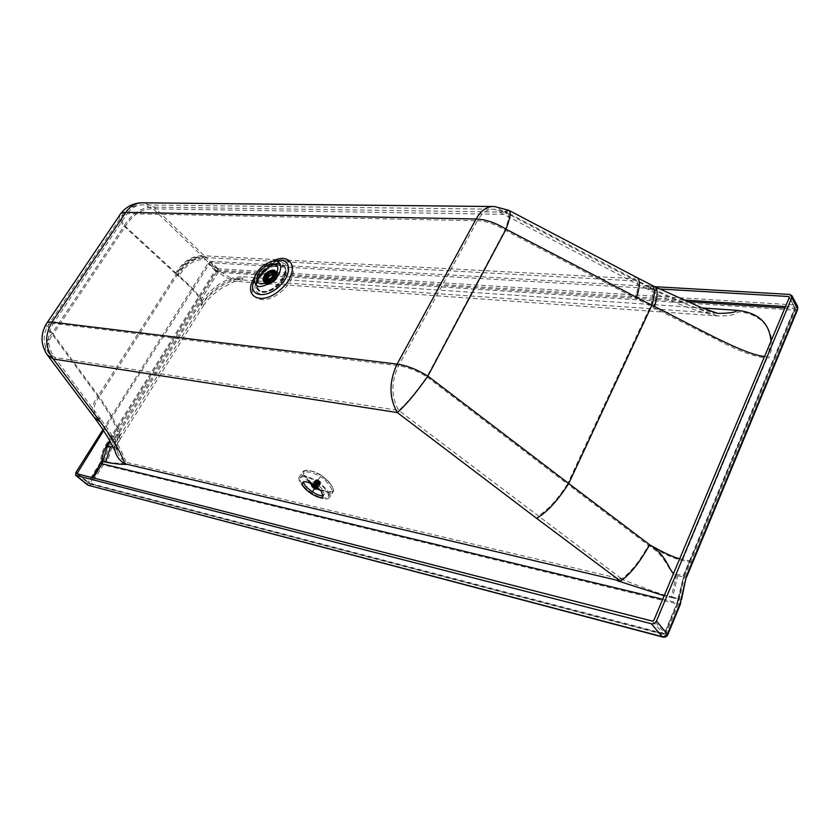 <?xml version="1.0" encoding="UTF-8"?>
<svg xmlns="http://www.w3.org/2000/svg" width="840" height="840" viewBox="0 0 840 840"><rect width="100%" height="100%" fill="white"/><g stroke="black" fill="none" stroke-linecap="round" stroke-linejoin="round"><path stroke-width="0.63" stroke-dasharray="4.2 3.15" d="M619.3 578.55L621.59 578.76C630.315 572.996 639.272 561.834 648.459 545.286C669.091 557.938 668.482 575.327 677.681 575.726L672.756 597.125C656.155 593.607 635.176 583.884 619.3 578.55L126.042 462.252C121.926 459.837 119.07 456.498 117.464 452.256L116.749 449.788C115.71 444.455 116.781 439.352 119.942 434.48L118.608 441.693L120.908 438.007L119.942 434.48C116.918 424.715 110.008 412.167 99.225 396.827C93.734 404.271 92.61 410.707 95.844 416.136L101.43 420.168L54.621 357.409C46.904 346.899 46.494 335.559 53.403 323.379L48.248 324.954C47.649 326.991 49.298 330.057 53.214 334.131C47.282 341.712 45.885 348.18 49.014 353.524L54.621 357.409L398.727 410.424C406.613 403.578 416.01 392.375 426.899 376.803C416.871 370.703 407.411 367.017 398.528 365.768L53.403 323.379L127.134 213.685L477.393 220.742L398.528 365.768C390.989 382.043 391.052 396.931 398.727 410.424L621.59 578.76M179.099 275.898L177.492 274.491C184.464 262.941 193.358 257.46 204.162 258.059L203.542 257.45L630.368 280.665L644.952 287.942L649.856 287.196C653.499 289.096 653.74 295.365 650.58 306.012L717.433 339.98C740.387 351.971 757.481 357.935 768.705 357.872C778.911 334.635 763.445 313.026 738.119 311.881C735.945 314.706 729.036 316.06 717.392 315.945L234.938 281.274L223.356 287.185C220.406 288.635 215.576 292.435 208.866 298.599L203.91 304.92C201.936 298.137 193.662 288.467 179.099 275.898C186.018 264.306 194.922 258.899 205.81 259.654C214.914 270.69 224.627 277.904 234.938 281.274L234.938 281.274C240.587 281.085 243.212 279.941 242.802 277.841L242.802 277.841C227.126 278.607 213.171 287.658 200.949 304.994L203.91 304.92L120.897 438.018L114.66 437.735L108.675 447.3L111.626 447.962L107.342 462.021C115.573 463.449 122.199 463.68 127.229 462.714M111.626 447.962C113.652 448.382 115.973 446.303 118.598 441.714L118.608 441.693M323.19 495.369L324.272 494.435L322.623 489.689C317.909 483.231 304.973 477.341 303.849 481.079L303.692 481.971M176.831 273.871L177.492 274.491L99.225 396.827L53.214 334.131L125.36 226.401L176.831 273.871C183.823 262.332 192.738 256.861 203.542 257.45L153.248 208.856L143.903 204.897C137.214 204.466 131.628 207.396 127.134 213.685L121.517 216.174C120.582 218.663 121.863 222.075 125.36 226.401C132.857 214.358 142.159 208.52 153.248 208.856L503.759 214.326L630.368 280.665L635.345 279.731C638.683 281.568 638.652 287.711 635.24 298.169L650.58 306.012L567.483 483.998L648.459 545.286C664.598 554.526 676.41 559.702 683.907 560.805L690.564 562.233L692.895 561.992M204.162 258.059L205.81 259.654M717.339 315.935C694.859 311.136 671.759 302.306 648.039 289.433L652.848 288.687C656.439 290.325 656.544 296.531 653.163 307.293M644.952 287.942L648.039 289.433M717.392 315.945L688.863 305.267L652.827 288.687L507.56 212.73C509.786 213.969 508.914 219.765 504.956 230.118L426.899 376.803L567.483 483.998C557.277 499.916 547.397 510.605 537.852 516.086M116.749 449.788L110.365 437.671C102.386 424.694 100.055 421.911 95.844 416.136L49.014 353.524C42.882 344.159 42.63 334.635 48.248 324.954L121.517 216.174C126.903 208.394 134.369 204.635 143.903 204.897L494.54 209.223L503.759 214.326L507.56 212.73L494.54 209.223C487.851 208.677 482.129 212.52 477.393 220.742C486.286 221.109 495.474 224.238 504.956 230.118L635.24 298.169M102.911 429.671L208.026 263.214L210.924 261.314L217.959 268.748L218.201 272.296L215.082 270.627L217.959 268.748L795.312 305.004L797.58 306.254M87.644 485.006L87.843 482.475L100.013 463.019L101.966 452.991L104.78 446.492L215.082 270.627L208.026 263.214M654.791 286.692L210.924 261.314M789.569 294.399L795.312 305.004L795.302 310.181L218.201 272.296L114.66 437.735L111.373 435.939M88.725 485.541L91.161 484.312L87.843 482.475L75.758 472.679M663.023 637.119L665.427 634.914L667.726 634.861M677.681 575.726L684.337 577.227L795.302 310.181L797.685 309.372M659.474 288.971L210.021 262.741L103.572 430.657M505.25 211.649L504.693 212.09L631.207 278.429L636.636 277.399M120.508 213.938L119.763 215.04C118.745 217.749 120.141 221.445 123.942 226.139C132.059 213.108 142.118 206.777 154.119 207.134L504.693 212.09L494.676 206.546L491.768 206.514M717.77 313.394L717.717 313.394C696.371 309.046 673.418 300.31 648.869 287.175L631.207 278.429L204.362 255.801L206.609 257.995C216.248 269.419 225.771 276.56 235.179 279.426L235.179 279.426C237.657 278.849 227.178 282.356 222.527 285.537C219.398 287.07 214.358 291.05 207.396 297.476L202.325 303.986C200.214 297.36 192.003 287.899 177.691 275.594C185.178 263.014 194.817 257.145 206.609 257.995M702.23 307.965L241.731 276.707C242.697 278.197 240.524 279.101 235.19 279.426L717.717 313.394M764.589 356.423L767.802 356.318L770.962 341.208M648.837 287.165L654.077 286.335M204.971 256.399C193.274 255.77 183.645 261.702 176.106 274.197L175.434 273.588C183.015 261.093 192.654 255.171 204.362 255.801L154.119 207.134L143.966 202.828L140.879 202.818M177.691 275.594L176.106 274.197L97.839 396.417C108.517 411.642 115.332 424.064 118.304 433.692L119.228 437.042L113.442 436.695L110.334 441.661M114.828 450.314L114.849 450.314C113.715 444.497 114.87 438.963 118.304 433.692L116.928 440.738L202.325 303.986L199.857 303.891C212.1 286.534 226.054 277.473 241.731 276.707M175.434 273.588L123.942 226.139L51.797 333.764C45.37 341.985 43.848 348.989 47.25 354.795L47.68 355.373M679.728 558.705L689.493 560.826L683.246 575.841L673.565 573.395M676.578 574.34L671.244 597.545L664.178 595.78M46.998 322.917L46.41 323.799C45.748 326.014 47.555 329.332 51.797 333.764L97.839 396.417C91.886 404.492 90.657 411.474 94.174 417.365L94.615 417.953M115.7 453.222C113.379 440.013 118.083 440.79 116.918 440.759L112.791 446.229M209.202 263.277L216.248 270.701L112.508 436.181L113.442 436.695L217.14 271.183L216.248 270.701L217.066 270.165L217.14 271.183L687.173 301.633M789.264 297.581L794.441 307.104L794.441 308.584L795.134 308.301L690.165 560.721L689.493 560.826L794.441 308.584L784.907 307.965M785.505 306.537L794.441 307.104L795.091 308.018L789.337 297.413M76.913 473.739L89.177 483.641L89.912 483.294L88.967 482.769L92.169 477.645M652.397 621.106L663.569 634.2L664.871 633.318L663.411 634.085L89.008 483.546L88.967 482.769L78.246 474.075M76.808 473.687L89.177 483.641L663.569 634.2L664.965 633.538L677.754 602.669L683.833 575.516L690.091 560.48M276.791 278.407C278.313 275.73 278.45 273.683 277.2 272.276L277.179 272.265C278.502 273.767 278.387 275.846 276.854 278.534C271.519 284.382 267.498 286.052 264.8 283.542C268.37 285.737 272.37 284.025 276.791 278.407M275.887 271.562C269.294 272.149 265.409 275.699 264.233 282.209M274.869 271.845C267.656 273.767 264.432 277.568 265.188 283.238C260.305 281.757 274.68 267.414 276.854 272.643L274.869 271.845M265.314 283.385C268.737 285.222 272.454 283.563 276.476 278.407L276.969 272.758M276.003 271.709L272.717 271.11C268.579 272.328 265.703 274.943 264.086 278.954L264.369 282.334M265.671 283.258L266.574 283.427C272.769 282.188 276.181 278.744 276.801 273.105M263.981 281.904C263.382 276.213 266.637 272.444 273.745 270.606L275.604 271.278M276.528 273.651L276.255 275.153C274.627 279.101 271.782 281.683 267.719 282.912L266.238 283.028M273.63 270.165L273.315 270.133C267.74 271.089 264.317 274.281 263.036 279.689L263.046 279.836M267.645 282.366C271.415 281.096 274.103 278.639 275.719 275.006M273.987 272.412C269.546 273.399 266.637 276.066 265.251 280.403M265.23 281.62L265.829 282.923L267.697 283.742C272.937 282.828 276.066 279.867 277.095 274.848L276.476 273.242L275.205 272.506M268.338 282.765C273.871 281.264 276.276 278.387 275.552 274.134L273.945 273.441C269.913 274.113 267.351 276.433 266.28 280.413L266.805 282.082L268.338 282.765M267.298 279.867L269.209 281.946L272.843 280.256L272.044 279.384L274.397 275.489L275.531 276.381L272.843 280.256M273.284 274.292L274.785 274.858L275.195 276.37M266.963 280.182L268.548 281.904L267.173 280.024M268.548 281.904L269.209 281.946M268.748 275.121L266.049 278.975L266.837 279.836M274.397 275.489L275.531 276.381M274.743 275.52L272.044 279.384M272.391 279.405L273.179 280.276M298.945 477.404C298.274 481.698 302.431 487.032 311.409 493.385C320.723 499.076 326.76 500.451 329.522 497.522L329.606 497.332C330.256 493.08 326.088 487.757 317.09 481.373C307.639 475.65 301.602 474.296 298.988 477.309L303.177 471.597C306.726 469.319 312.701 470.62 321.101 475.493C325.048 478.159 328.062 480.974 330.151 483.903C332.671 487.074 333.753 489.562 333.385 491.358L333.322 491.495C329.963 493.195 323.988 491.852 315.399 487.483L306.8 478.81C304.091 475.755 302.873 473.372 303.145 471.66L303.733 471.534C307.072 469.329 312.921 470.579 321.279 475.282L330.036 483.588C332.535 486.675 333.596 489.111 333.218 490.917L329.522 497.522M316.858 481.845C325.164 487.746 329.018 492.65 328.419 496.577L328.335 496.745C325.794 499.454 320.219 498.183 311.619 492.933C303.324 487.053 299.492 482.139 300.121 478.181L300.153 478.096C302.579 475.325 308.144 476.574 316.858 481.845L320.429 476.627C322.906 478.023 325.7 480.648 328.797 484.512C331.538 488.292 332.535 490.539 331.779 491.264L331.727 491.39C329.847 492.765 326.036 492.398 320.303 490.256M317.3 488.964L311.745 485.027M309.74 482.927L307.072 479.756C304.154 476.028 303.082 473.802 303.849 473.067L303.881 473.015C306.327 470.768 311.84 471.975 320.429 476.627M333.218 490.917C329.879 492.671 324.041 491.369 315.704 487.011L307.241 478.622C304.689 475.661 303.513 473.298 303.733 471.534M320.659 482.013C316.974 478.947 315.378 478.601 315.882 480.974C319.557 484.029 321.153 484.376 320.659 482.013M316.806 479.588C319.274 480.532 320.607 481.719 320.817 483.147C318.528 483.357 316.827 482.244 315.725 479.829L316.806 479.588M315.714 481.194L314.632 481.425L315.042 482.622C317.048 484.606 318.602 485.31 319.725 484.754L319.399 483.672L315.714 481.194M314.695 482.717C316.921 484.932 318.665 485.73 319.914 485.1L319.557 483.893L315.273 481.1L314.233 481.383L314.695 482.717M311.63 485.782L316.669 489.269M313.047 485.909L317.026 480.081L319.169 481.142L320.093 482.632L317.951 482.171L316.47 480.554L317.037 480.081L316.292 479.976L317.499 481.971L320.292 482.927L319.483 481.268L317.048 479.913L312.921 486.056M317.048 479.913L312.963 485.909L317.048 479.923M317.468 480.175L313.394 486.161M313.425 486.171L317.51 480.186L316.669 480.123L312.701 485.93M318.024 480.396L313.95 486.392M315.735 487.694L319.064 482.738L315.987 488.082L320.093 482.643L318.623 480.753L318.045 480.417L313.992 486.413M314.57 486.749L317.688 482.108M319.158 481.131L315.084 487.127L319.19 481.163M315.567 487.589L319.641 481.604L315.546 487.568M319.945 482.003L315.966 487.851M319.967 482.024L315.893 488.019M320.114 482.37L316.155 488.208L320.25 482.223M320.124 482.391L316.05 488.387M320.103 482.654L316.155 488.481L320.082 482.643M320.093 482.675L316.029 488.659M319.914 482.822L316.103 488.429L319.893 482.832M319.536 483L315.462 488.995L319.536 482.99M318.528 482.496L319.064 482.738L315.704 487.673L318.959 482.822M318.538 482.538L315.336 487.242L318.538 482.538L317.94 482.181L314.78 486.791L318.895 480.795M317.961 482.202L314.832 486.801M313.656 486.129L316.921 481.341L317.405 481.782L314.265 486.423M317.373 481.772L314.223 486.402M316.638 480.921L313.698 486.15M316.47 480.554L313.173 485.993L316.596 480.911M316.669 480.123L312.764 485.971M316.439 480.543L312.753 485.961M316.491 480.281L312.512 486.066M316.649 480.113L312.575 486.098M317.405 481.782L317.94 482.181M318.045 480.417L317.499 480.197M101.43 420.168C113.915 436.968 122.115 450.996 126.042 462.252M257.187 276.969L263.781 269.535L271.352 264.043M271.541 263.939C292.887 251.422 302.516 272.528 282.544 290.524C262.826 308.794 242.666 297.308 257.05 277.179M260.978 273.861L267.697 267.677M274.649 264.002L276.623 263.392C290.356 259.319 292.32 275.562 278.995 287.018C266.312 298.977 250.73 295.25 256.106 282.03L256.83 280.276M672.756 597.125L681.481 599.728M686.669 577.006L684.337 577.227L678.174 604.097L665.427 634.914L91.161 484.312L103.309 464.835L104.391 461.318L107.342 462.021M100.013 463.019L103.309 464.835L678.174 604.097L680.495 603.971M105.378 445.494L108.675 447.3L104.391 461.318L100.59 461.149M254.489 277.505C258.877 270.532 264.747 265.167 272.097 261.418M645.76 285.673L651.725 285.159M253.754 281.379C258.237 271.246 265.713 264.442 276.192 260.988C265.839 264.579 258.363 271.383 253.754 281.379L254.72 276.812M682.825 559.409L767.802 356.318M199.857 303.891L116.403 437.346M683.529 300.017L217.066 270.165L210.021 262.741M662.707 599.267L677.082 602.742L677.901 599.141L678.321 599.561M671.244 597.545L677.901 599.141L683.833 575.516M112.508 436.181L109.725 440.612M677.67 602.448L664.871 633.318L653.877 620.329M93.272 477.929L89.912 483.294L664.293 633.581L677.082 602.742L677.754 602.669L683.918 575.747L795.134 308.301L789.337 296.856M279.248 263.812C267.624 262.479 250.551 283.028 257.786 289.769L262.363 291.774C273.903 293.349 291.228 272.612 284.056 265.902L279.248 263.812M279.678 264.296C268.055 262.952 250.992 283.49 258.227 290.241L262.752 292.236C270.575 291.953 277.442 287.543 283.364 279.017C286.44 273.588 286.818 269.377 284.487 266.385L279.678 264.296M283.343 279.3C293.8 261.88 270.113 260.673 259.938 277.715C249.218 294.861 272.8 296.867 283.343 279.3M275.363 264.233L278.985 263.875C294.725 263.949 277.263 293.16 262.353 291.406L262.3 291.396C257.04 290.588 255.266 287.112 256.988 280.991M311.409 493.385L315.704 487.011M317.09 481.373L321.279 475.262C326.603 479.388 329.553 482.192 330.131 483.661L330.151 483.903M328.335 496.745L331.727 491.39M311.619 492.933L312.333 491.873M314.412 488.806L315.179 487.683M300.121 478.181L303.849 473.067M330.036 483.588L330.131 483.661C332.808 487.106 333.9 489.668 333.385 491.358L329.606 497.332M317.205 479.955L313.12 485.951M313.53 486.087L317.615 480.092M317.804 480.165L313.719 486.171M314.171 486.392L318.255 480.386M318.444 480.501L314.36 486.507M319.084 480.931L315 486.938M315.399 487.274L319.483 481.268M319.631 481.415L315.556 487.421M315.871 487.767L319.945 481.761M320.061 481.898L315.987 487.893L320.061 481.898M320.303 482.339L316.25 488.313M320.355 482.695L316.323 488.639L320.366 482.601M320.208 482.927L316.187 488.859L320.271 482.874M315.913 489.006L319.988 483.011M319.872 483.021L315.871 488.901M319.379 482.958L315.924 488.04M318.78 482.738L315.546 487.494M315.157 487.179L318.329 482.517M318.129 482.402L315.021 486.99M317.499 481.971L314.391 486.549M313.897 486.339L317.1 481.646M316.953 481.499L313.75 486.203M313.278 486.077L316.638 481.152M316.533 481.016L312.449 487.001L316.522 481.016M312.344 486.549L316.334 480.69M312.175 486.57L316.26 480.585L312.197 486.56M312.197 486.213L316.218 480.312M316.229 480.218L312.144 486.203M316.375 479.976L312.291 485.971L316.312 480.039M312.532 485.856L316.596 479.903M316.712 479.892L312.627 485.888M318.286 481.457L319.798 481.803M118.598 441.714C119.511 441.903 115.626 440.864 117.464 452.256M273.231 263.812L276.623 263.392L274.722 264.012M271.183 265.661L264.537 270.438L258.72 277.084M256.767 278.964L256.106 282.03L256.841 280.35M303.849 481.079L302.925 482.433M324.272 494.435L323.043 496.272M654.066 286.335L654.696 286.65M271.509 261.555L274.817 261.156M256.946 280.854C255.675 284.644 255.959 287.616 257.786 289.769L258.227 290.241C262.92 295.995 277.683 289.369 283.458 279.237C286.556 273.819 286.902 269.535 284.487 266.385L284.056 265.902C282.104 263.834 279.153 263.256 275.226 264.18M276.255 275.153C276.685 272.087 275.94 270.701 274.05 271.005L272.717 271.11M267.719 282.912C264.422 283.458 263.214 282.135 264.086 278.954M276.476 273.242L274.627 271.205M265.829 282.923L263.991 280.928M273.945 273.441C270.543 273.808 267.981 276.139 266.28 280.413M277.095 274.848C277.578 277.599 272.276 284.487 267.729 283.752L267.351 283.7M265.703 279.332L267.603 281.389M272.885 272.769L274.785 274.858M268.495 282.272L266.584 280.193M298.988 477.309L303.177 471.597C302.862 471.062 303.954 470.642 306.474 470.327C311.399 470.978 314.024 470.894 321.279 475.262M328.419 496.577L331.779 491.264M300.153 478.096L303.881 473.015M315.725 479.829L314.632 481.425M320.817 483.147L319.725 484.754M314.233 481.383L312.333 484.176M319.914 485.1L317.94 488.009M320.334 482.328L316.25 488.334M320.407 482.685L316.334 488.691M320.292 482.927L316.218 488.933M319.988 483.031L315.913 489.038M316.176 480.228L312.092 486.213M316.292 479.976L312.207 485.971M316.586 479.871L312.512 485.867"/><path stroke-width="1.26" d="M303.692 481.971C303.356 486.906 318.728 497.48 323.19 495.369M272.034 279.269C261.377 286.314 256.484 285.274 257.365 276.161C260.022 270.197 264.432 266.185 270.596 264.138C279.752 264.222 280.235 269.262 272.034 279.269M654.791 286.692L789.569 294.399L791.847 295.638L791.857 297.56L656.481 620.991C655.326 623.165 653.604 624.078 651.304 623.731L75.873 475.377L75.758 472.679L102.911 429.671M75.873 475.377L88.725 485.541M791.847 295.638L797.58 306.254L797.601 308.175L686.417 576.093L680.243 603.067L667.453 633.99C666.32 636.153 664.619 637.046 662.329 636.688L663.023 637.119M651.304 623.731L662.329 636.688L87.98 485.184L662.897 637.087C665.165 637.529 666.792 636.751 667.779 634.756L667.726 634.861M656.481 620.991L667.779 634.756L680.547 603.845L680.243 603.067M797.685 309.372L791.857 297.56M103.572 430.657L76.913 473.739L652.397 621.106L653.877 620.329L789.337 297.413L788.687 296.51L659.474 288.971M273.294 280.707C284.078 271.446 282.629 258.279 271.509 261.555C263.676 264.149 258.079 269.231 254.72 276.812C253.617 288.309 259.812 289.611 273.294 280.707M321.373 491.526C316.659 485.079 303.723 479.168 302.61 482.895C299.806 487.778 321.174 501.774 323.043 496.272L321.373 491.526M491.768 206.514L143.966 202.828C136.731 202.367 130.683 205.538 125.832 212.352L476.123 218.999C485.762 219.387 495.726 222.779 506.016 229.163C510.31 217.959 511.245 211.691 508.841 210.347L505.25 211.649M509.208 210.536L636.636 277.399C640.259 279.384 640.227 286.031 636.531 297.35L506.016 229.163L427.875 376.089C416.042 393.005 405.846 405.153 397.31 412.556L53.298 358.995C44.919 347.603 44.478 335.296 51.975 322.098L397.089 364.119C388.899 381.78 388.973 397.929 397.31 412.556L536.571 518.301C546.924 512.379 557.645 500.787 568.722 483.504L649.845 544.898C663.999 552.93 673.964 557.529 679.728 558.705M654.696 286.65L701.138 307.534L717.77 313.394C729.509 313.331 735.998 312.312 737.226 310.338L702.23 307.965M636.636 277.399L651.105 284.844C655.043 286.892 655.316 293.685 651.903 305.214L654.486 306.506C693.452 325.721 743.936 354.984 764.589 356.423M651.725 285.159L654.077 286.335C657.982 288.141 658.119 294.861 654.486 306.506M770.962 341.208C769.461 322.865 758.205 312.575 737.226 310.338M46.998 322.917L119.763 215.04C120.593 213.213 122.619 212.321 125.832 212.352L51.975 322.098C48.857 321.741 46.998 322.308 46.41 323.799C40.309 334.299 40.583 344.631 47.25 354.795L53.298 358.995L100.202 421.712C112.728 438.522 120.95 452.55 124.887 463.796L620.466 581.07C629.979 574.686 639.692 562.59 649.603 544.761M673.565 573.395C668.65 569.72 666.509 554.883 649.719 544.835L649.614 544.772M664.178 595.78L617.348 580.724M47.68 355.373L94.174 417.365L100.202 421.712M110.334 441.661L107.457 446.261L106.512 445.746L109.725 440.612M112.791 446.229L110.408 446.922L107.457 446.261L102.805 461.465L105.745 462.168C113.998 463.754 120.897 464.489 126.441 464.373M114.849 450.314L115.7 453.222C117.474 457.706 120.53 461.233 124.887 463.796M277.179 272.265L275.887 271.562M264.233 282.209L264.81 283.553M276.801 273.105L276.213 271.919L276.854 272.643M264.369 282.334L265.671 283.258M275.604 271.278L276.528 273.651M266.238 283.028L263.981 281.904M263.046 279.836L263.728 281.663L265.776 282.566L267.645 282.366M275.719 275.006L275.415 271.047L273.63 270.165M265.629 282.03L262.993 279.258C264.306 273.903 267.677 270.837 273.116 270.07C279.615 270.459 271.94 282.786 265.629 282.03M272.717 270.365L274.627 271.205C278.292 274.764 267.109 284.928 263.959 280.896C263.067 275.741 265.976 272.223 272.717 270.365M275.205 272.506L273.987 272.412M265.251 280.403L265.23 281.62M266.438 280.697L264.904 280.024C264.17 275.782 266.564 272.895 272.097 271.373L273.672 272.055C274.386 276.318 271.981 279.195 266.438 280.697M266.627 279.815L265.682 279.31C263.204 276.895 270.753 270.039 272.885 272.769C273.567 276.014 271.698 278.387 267.298 279.867L266.963 280.182M267.173 280.024L266.385 278.995L268.748 275.121L269.535 275.993L273.284 274.292M269.535 275.993L266.889 279.542M268.569 275.279L269.189 275.961M320.303 490.256L317.3 488.964M311.745 485.027L309.74 482.927M316.669 489.269L317.31 488.943C317.069 487.358 315.567 486.034 312.816 484.974L311.619 485.226L311.735 486.161M312.795 485.625C315.756 486.938 316.932 488.166 316.323 489.3L311.776 486.329L312.795 485.625M314.265 486.423L313.614 488.103L314.538 486.728L312.953 485.909M314.528 486.717L313.856 488.156L315.462 488.995L316.25 488.334L314.811 486.801M314.895 488.817L315.735 487.694M313.341 487.778L313.897 486.339M313.698 486.15L313.026 487.631M312.879 487.337L313.278 486.077M312.543 486.917L313.152 485.982L312.554 487.137M312.764 485.971L312.532 486.885M315.473 488.838L315.987 488.082L315.504 488.849M314.433 488.492L315.294 487.231L314.475 488.513M314.832 486.801L313.887 488.177M314.223 486.402L313.31 487.746M313.656 486.129L312.858 487.316M312.753 485.961L312.375 486.518M267.697 267.677L274.649 264.002M256.83 280.276L260.978 273.861M680.495 603.971L680.904 600.18M681.481 599.728L686.417 576.093M686.669 577.006L692.948 561.865L692.664 561.036M692.895 561.992L797.759 309.183L797.58 306.254M636.531 297.35L651.903 305.214L568.722 483.504L427.875 376.089C416.976 369.464 406.718 365.474 397.089 364.119L476.123 218.999C481.247 210.116 487.431 205.968 494.676 206.546L508.841 210.347M272.097 261.418C292.845 250.331 300.615 272.244 280.906 289.212C262.216 306.831 241.752 296.919 254.489 277.505M274.817 261.156L276.192 260.988C291.102 256.589 293.213 274.25 278.702 286.724C264.884 299.754 247.936 295.733 253.754 281.379M687.173 301.633L784.907 307.965M536.571 518.301L620.466 581.07M785.505 306.537L683.529 300.017M110.408 446.922L105.745 462.168M93.272 477.929L102.081 463.817L662.707 599.267M101.136 463.292L102.081 463.817L102.805 461.465L101.714 461.423L92.169 477.645M76.87 472.962L78.246 474.075M101.714 461.423L103.1 453.254L106.512 445.746M788.687 296.51L789.264 297.581M275.363 264.233C266.69 267.005 260.558 272.601 256.988 280.991M312.333 491.873L314.412 488.806M315.924 488.04L315.305 488.943M315.546 487.494L314.706 488.733M314.255 488.513L315.157 487.179M315.021 486.99L314.055 488.397M314.391 486.549L313.425 487.967M313.75 486.203L312.869 487.483M274.722 264.012L271.183 265.661M256.841 280.35L258.72 277.084M257.365 276.161L256.767 278.964M270.596 264.138L273.231 263.812M75.527 475.209L87.644 485.006M140.879 202.818C132.374 203.459 125.58 207.155 120.508 213.938M114.828 450.314L108.675 438.795C101.262 426.741 98.459 423.203 94.615 417.953M275.226 264.18C266.647 266.994 260.558 272.559 256.946 280.854M265.303 283.374L264.558 282.566M264.925 280.046L266.459 281.715M273.672 272.055L275.195 273.735M312.333 484.176L311.703 485.09M317.94 488.009L317.31 488.943M316.323 489.3L316.911 489.237"/></g></svg>

